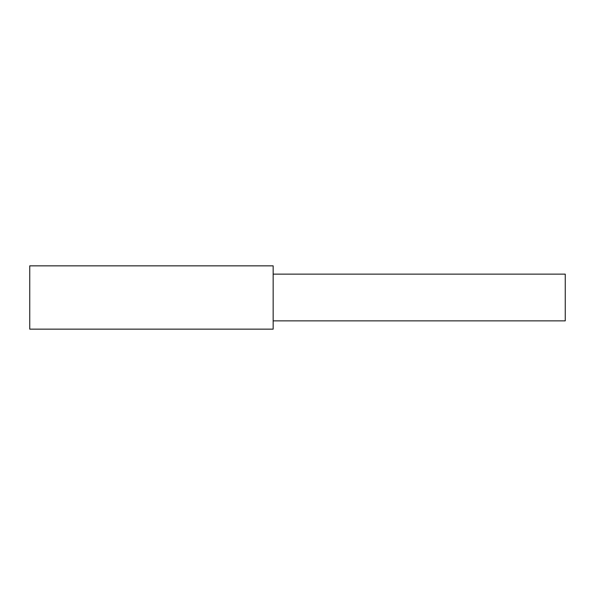 <?xml version="1.0" encoding="UTF-8"?>
<svg xmlns="http://www.w3.org/2000/svg" width="595" height="595" viewBox="0 0 595 595"><rect width="100%" height="100%" fill="white"/><g stroke="black" fill="none" stroke-linecap="round" stroke-linejoin="round"><path stroke-width="0.89" d="M273.157 274.131L565.25 274.131L565.25 320.869L273.157 320.869M29.75 329.147L273.157 329.147L273.157 265.853L29.75 265.853L29.75 329.147"/></g></svg>

